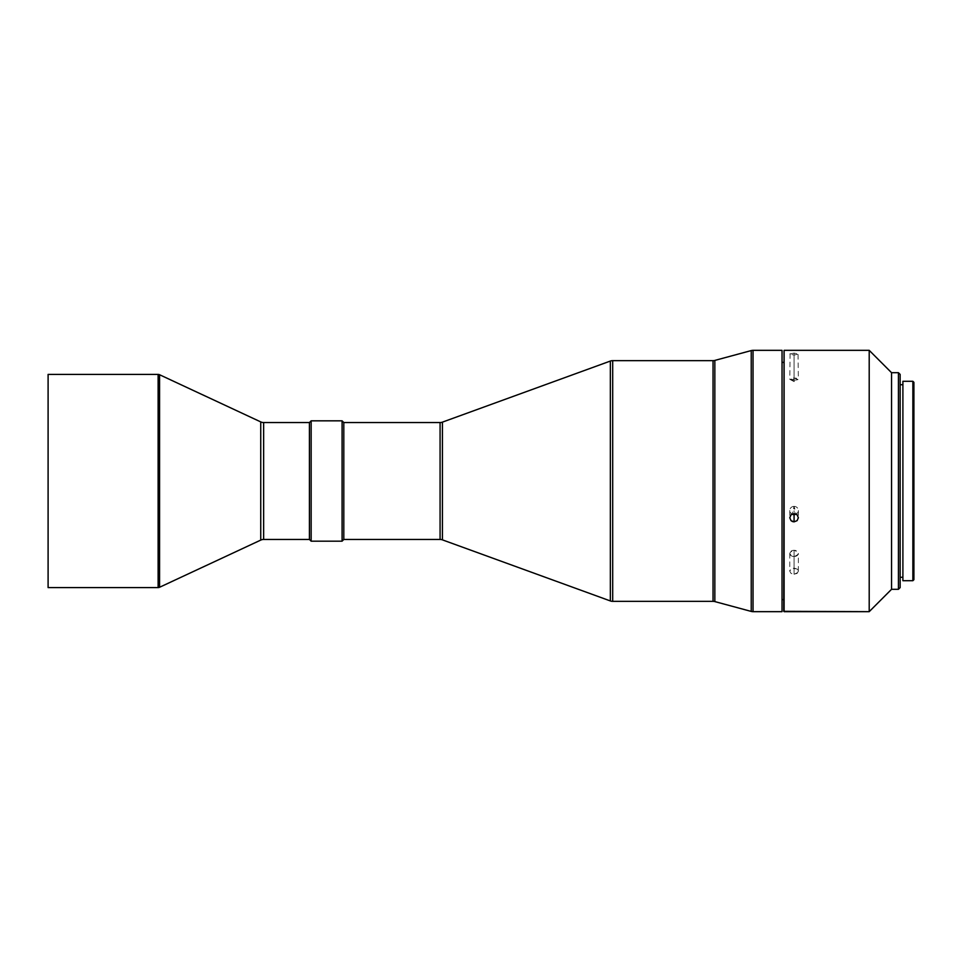 <?xml version="1.0" encoding="UTF-8"?>
<svg xmlns="http://www.w3.org/2000/svg" width="962" height="962" viewBox="0 0 962 962"><rect width="100%" height="100%" fill="white"/><g stroke="black" fill="none" stroke-linecap="round" stroke-linejoin="round"><path stroke-width="0.72" stroke-dasharray="4.81 3.61" d="M794.071 380.11A4.293 1.01 0 0 1 789.778 379.1A4.293 1.01 0 0 1 794.071 378.078L794.071 353.09L789.778 354.04L794.071 355.122L794.071 381.601L794.071 378.078L790.139 379.509L798.003 379.509L794.071 378.078L794.071 381.601L794.071 355.122L798.364 354.04L794.071 353.09L789.778 354.04L794.071 355.122L798.364 354.04L794.071 353.09L794.071 378.078A4.293 1.01 0 0 1 798.364 379.1A4.293 1.01 0 0 1 794.071 380.11M794.071 556.517A4.293 3.114 180 0 1 789.778 553.415A4.293 3.114 180 0 1 794.071 550.3L794.071 568.061L791.029 568.999L789.778 571.224L791.029 573.388L794.071 574.278L794.071 550.3C788.527 552.38 788.527 554.449 794.071 556.517C799.614 554.449 799.614 552.38 794.071 550.3L794.071 574.278L798.039 572.402L798.292 570.61L797.113 568.999L792.423 568.302L790.499 569.48L789.778 571.224L791.029 573.388L794.071 574.278L797.113 573.388L798.364 571.212L797.113 568.999L794.071 568.061L794.071 550.3A4.293 3.114 180 0 1 798.364 553.415A4.293 3.114 180 0 1 794.071 556.517M789.778 553.415L789.778 571.224M794.071 506.373A4.293 4.125 180 0 0 792.003 514.105L794.071 506.373L794.071 514.622L794.071 506.373L796.139 514.105A4.293 4.125 180 0 0 794.071 506.373L794.071 513.6L794.071 506.373M260.738 421.897L260.738 540.103L260.738 421.897M263.648 539.454L263.648 422.546L263.648 539.454M440.079 422.546L440.079 539.454L440.079 422.546M442.424 539.862L442.424 422.138L442.424 539.862M713.046 360.654L713.046 601.346L713.046 360.654M714.838 601.587L714.838 360.413L714.838 601.587M902.897 577.272L902.897 384.728L902.897 577.272M900.143 384.728L900.143 587.59L900.143 384.728M783.753 599.627L783.753 362.373L783.753 599.627M782.034 362.373L782.034 611.664L782.034 362.373M48.1 374.41L48.1 587.59L48.1 374.41M158.129 374.41L158.129 587.59L158.129 374.41M159.572 587.265L159.572 374.735L159.572 587.265M309.427 422.546L309.427 539.454L309.427 422.546M342.087 420.827L342.087 541.173L342.087 420.827M311.147 541.173L311.147 420.827L311.147 541.173M343.807 539.454L343.807 422.546L343.807 539.454M610.353 361.063L610.353 600.937L610.353 361.063M612.698 601.346L612.698 360.654L612.698 601.346M751.238 350.577L751.238 611.423L751.238 350.577M753.03 611.664L753.03 350.336L753.03 611.664M783.753 350.685L783.753 611.315L783.753 350.685M783.753 362.373L783.753 599.049L783.753 362.373M869.203 350.336L869.203 611.664L869.203 350.336M784.102 611.664L784.102 350.336L784.102 611.664M790.103 353.655L789.778 379.1M891.546 372.691L891.546 589.309L891.546 372.691M898.424 372.691L898.424 589.309L898.424 372.691M902.897 381.289L902.897 580.711L902.897 381.289M902.897 384.728L902.897 576.815L902.897 384.728M912.866 381.289L912.866 580.711L912.866 381.289M913.9 579.689L913.9 382.311L913.9 579.689M798.364 571.212L798.364 553.415M798.039 354.437L798.364 379.1M790.139 379.509L794.071 381.601L798.003 379.509M789.778 510.497L789.778 517.748M798.364 510.497L798.364 517.748"/><path stroke-width="1.44" d="M792.003 514.105A4.293 4.125 180 0 0 794.071 514.622L794.071 521.849L792.423 521.536L791.029 520.646L789.778 517.736L791.029 514.814L794.071 513.6L794.071 514.622L792.003 514.105M789.778 517.748L791.029 514.814L794.071 513.6L797.113 514.814L798.364 517.748L797.113 520.646L794.071 521.849L791.029 520.646L789.778 517.748M898.424 589.309L900.143 587.59L900.143 374.41L898.424 372.691L898.424 589.309L898.424 372.691L891.546 372.691L891.546 589.309L898.424 589.309L891.546 589.309L891.546 372.691L869.203 350.336L869.203 611.664L891.546 589.309L869.203 611.664L869.203 350.336L784.102 350.336L783.753 611.315L784.102 350.336L784.102 611.664L869.203 611.664L783.753 611.315L784.102 350.336L869.203 350.336L891.546 372.691L898.424 372.691L900.143 374.41L900.143 587.59L898.424 589.309M912.866 580.711L913.9 579.689L913.9 382.311L912.866 381.289L912.866 580.711L912.866 381.289L902.897 381.289L902.897 580.711L912.866 580.711L902.897 580.711L902.897 381.289L912.866 381.289L913.9 382.311L913.9 579.689L912.866 580.711M311.147 420.827L309.427 422.546L309.427 539.454L311.147 541.173L311.147 420.827L311.147 541.173L342.087 541.173L343.807 539.454L343.807 422.546L342.087 420.827L342.087 541.173L342.087 420.827L311.147 420.827L342.087 420.827L343.807 422.546L343.807 539.454L440.079 539.454A6.878 6.878 0 0 1 442.424 539.862L610.353 600.937A6.878 6.878 0 0 0 612.698 601.346L612.698 360.654A6.878 6.878 0 0 0 610.353 361.063L610.353 600.937L610.353 361.063L442.424 422.138A6.878 6.878 0 0 1 440.079 422.546L343.807 422.546L440.079 422.546A6.878 6.878 0 0 0 442.424 422.138L442.424 539.862A6.878 6.878 0 0 0 440.079 539.454L440.079 422.546L440.079 539.454L343.807 539.454L342.087 541.173L311.147 541.173L309.427 539.454L309.427 422.546L263.648 422.546A6.878 6.878 0 0 1 260.738 421.897L159.572 374.735A3.439 3.439 0 0 0 158.129 374.41L158.129 587.59A3.439 3.439 0 0 0 159.572 587.265L159.572 374.735L159.572 587.265L260.738 540.103A6.878 6.878 0 0 1 263.648 539.454L309.427 539.454L263.648 539.454A6.878 6.878 0 0 0 260.738 540.103L260.738 421.897A6.878 6.878 0 0 0 263.648 422.546L263.648 539.454L263.648 422.546L309.427 422.546L311.147 420.827M714.838 360.413A6.878 6.878 0 0 1 713.046 360.654L612.698 360.654L612.698 601.346L713.046 601.346A6.878 6.878 0 0 1 714.838 601.587L751.238 611.423A6.878 6.878 0 0 0 753.03 611.664L753.03 350.336A6.878 6.878 0 0 0 751.238 350.577L751.238 611.423L751.238 350.577L714.838 360.413L714.838 601.587A6.878 6.878 0 0 0 713.046 601.346L713.046 360.654A6.878 6.878 0 0 0 714.838 360.413L751.238 350.577A6.878 6.878 0 0 1 753.03 350.336L753.03 611.664L782.034 611.664L782.034 350.336L753.03 350.336L782.034 350.336L782.034 611.664L753.03 611.664A6.878 6.878 0 0 1 751.238 611.423L714.838 601.587L714.838 360.413M902.897 384.728L900.143 384.728L902.897 384.728M900.143 577.272L902.897 577.272L900.143 577.272M783.753 362.373L782.034 362.373L783.753 362.373M782.034 599.627L783.753 599.627L782.034 599.627M158.129 374.41L48.1 374.41L48.1 587.59L158.129 587.59L158.129 374.41A3.439 3.439 0 0 1 159.572 374.735L260.738 421.897L260.738 540.103L159.572 587.265A3.439 3.439 0 0 1 158.129 587.59L48.1 587.59L48.1 374.41L158.129 374.41M442.424 422.138L610.353 361.063A6.878 6.878 0 0 1 612.698 360.654L713.046 360.654L713.046 601.346L612.698 601.346A6.878 6.878 0 0 1 610.353 600.937L442.424 539.862L442.424 422.138M794.071 514.622L794.071 513.6L797.113 514.814L798.364 517.748L797.113 520.646L794.071 521.849L794.071 514.622A4.293 4.125 180 0 0 796.139 514.105L794.071 514.622"/></g></svg>
